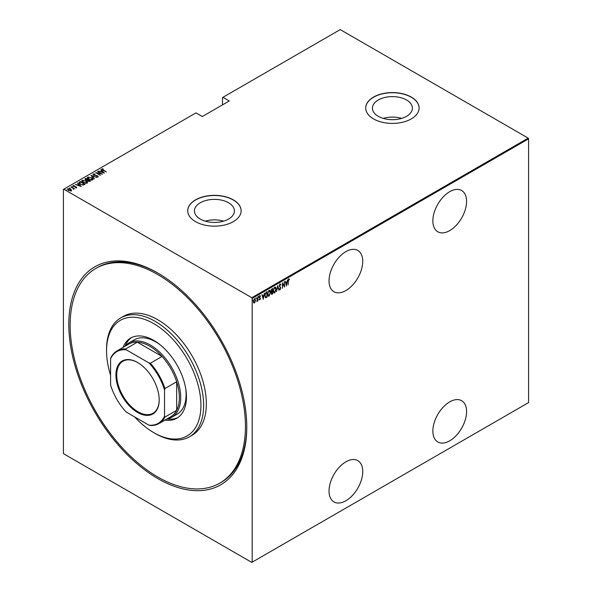 <?xml version="1.0" encoding="UTF-8"?>
<svg xmlns="http://www.w3.org/2000/svg" width="592" height="592" viewBox="0 0 592 592"><rect width="100%" height="100%" fill="white"/><g stroke="black" fill="none" stroke-linecap="round" stroke-linejoin="round"><path stroke-width="0.89" d="M157.79 273.038L157.79 273.03A125.859 72.661 60 0 1 246.783 427.172A125.859 72.661 60 0 1 157.79 478.558A125.859 72.661 60 0 1 68.798 324.416A125.859 72.661 60 0 1 157.79 273.03M219.765 483.139A123.95 71.565 -120 0 0 238.761 383.816A123.95 71.565 -120 0 0 157.79 274.592A123.95 71.565 -120 0 0 95.815 268.45A123.95 71.565 -120 0 0 76.819 367.773A123.95 71.565 -120 0 0 157.79 476.997A123.95 71.565 -120 0 0 219.765 483.139L221.112 482.362A123.95 71.565 -120 0 0 246.783 426.395M345.891 251.622A23.835 13.764 120 0 0 330.321 272.631A23.835 13.764 120 0 0 333.969 291.73A23.835 13.764 120 0 0 345.891 290.546A23.835 13.764 120 0 0 361.46 269.545A23.835 13.764 120 0 0 357.812 250.446A23.835 13.764 120 0 0 345.891 251.622M449.72 191.682A23.835 13.764 120 0 0 434.143 212.683A23.835 13.764 120 0 0 437.799 231.783A23.835 13.764 120 0 0 449.72 230.606A23.835 13.764 120 0 0 465.29 209.598A23.835 13.764 120 0 0 461.634 190.498A23.835 13.764 120 0 0 449.72 191.682M449.72 401.872A23.835 13.764 120 0 0 434.143 422.88A23.835 13.764 120 0 0 437.799 441.98A23.835 13.764 120 0 0 449.72 440.803A23.835 13.764 120 0 0 465.29 419.795A23.835 13.764 120 0 0 461.634 400.695A23.835 13.764 120 0 0 449.72 401.872M345.891 461.819A23.835 13.764 120 0 0 330.321 482.82A23.835 13.764 120 0 0 333.969 501.927A23.835 13.764 120 0 0 345.891 500.743A23.835 13.764 120 0 0 361.46 479.742A23.835 13.764 120 0 0 357.812 460.635A23.835 13.764 120 0 0 345.891 461.819M200.288 219.07A19.987 11.537 0 0 0 222.067 221.571A19.987 11.537 0 0 0 234.41 210.907A19.987 11.537 0 0 0 228.556 202.753A19.987 11.537 0 0 0 206.778 200.251A19.987 11.537 0 0 0 194.435 210.907A19.987 11.537 0 0 0 200.288 219.07M378.281 116.306A19.987 11.537 0 0 0 400.059 118.807A19.987 11.537 0 0 0 412.395 108.151A19.987 11.537 0 0 0 406.541 99.989A19.987 11.537 0 0 0 384.763 97.488A19.987 11.537 0 0 0 372.427 108.151A19.987 11.537 0 0 0 378.281 116.306M373.53 118.896A26.699 15.414 0 0 0 402.627 122.233A26.699 15.414 0 0 0 419.106 107.996A26.699 15.414 0 0 0 411.285 97.095A26.699 15.414 0 0 0 382.195 93.751A26.699 15.414 0 0 0 365.715 107.996A26.699 15.414 0 0 0 373.53 118.896M419.106 108.07A26.699 15.414 0 0 0 411.285 97.251A26.699 15.414 0 0 0 382.254 93.891A26.699 15.414 0 0 0 365.715 108.07M195.545 221.652A26.699 15.414 0 0 0 224.642 224.997A26.699 15.414 0 0 0 241.122 210.752A26.699 15.414 0 0 0 233.3 199.852A26.699 15.414 0 0 0 204.203 196.514A26.699 15.414 0 0 0 187.723 210.752A26.699 15.414 0 0 0 195.545 221.652M241.122 210.833A26.699 15.414 0 0 0 233.3 200.007A26.699 15.414 0 0 0 204.27 196.655A26.699 15.414 0 0 0 187.723 210.833M252.177 562.163L251.77 562.4L63.81 453.879L63.403 453.176L63.403 189.425L63.81 189.188L251.77 297.709L528.19 138.121L528.597 138.824L528.597 402.575L252.177 562.163L252.177 298.412L251.77 297.709M254.538 298.849L255.626 300.27L254.538 302.971L253.739 302.778L253.45 301.528L254.538 298.849L255.108 298.797M255.071 301.691L254.538 302.971L253.739 302.778M257.868 296.999L257.868 300.98L257.624 300.529L256.839 301.506L257.868 296.999M259.91 299.374L259.866 299.892L259.318 299.641L260.162 298.694L259.318 297.236L259.932 295.734L260.524 295.926L259.562 297.08L260.406 298.538L259.866 299.892L259.318 299.641M259.488 299.204L259.873 299.397M260.095 298.375L259.414 297.798M259.932 295.734L260.524 295.926L260.117 296.17M260.362 296.392L259.585 296.126M259.289 296.925L260.406 298.538M266.792 296.733L265.608 297.776L264.765 295.667L266.193 292.189L267.059 291.686L267.059 297.14L265.386 297.709M272.357 293.521L272.098 294.231L271.24 293.373L271.55 292.034L270.995 290.961L271.876 288.903L272.631 288.474L272.631 293.921L271.55 294.335M277.707 285.536L278.921 290.287L277.678 286.609L276.442 291.723L277.707 285.536M284.308 281.733L284.545 287.039L282.673 283.827L282.428 288.26L282.428 282.813L284.308 286.017L284.308 281.733M288.356 281.215L288.119 284.981L288.119 281.296L288.77 279.01L289.451 279.254L288.119 281.074M288.77 279.01L289.451 279.254L289.037 279.587M289.303 279.757L288.755 279.579M528.597 138.824L252.177 298.412M286.424 285.958L285.152 281.244L285.803 282.613L286.979 281.933L287.631 279.809L286.343 285.914M280.075 284.034L280.919 284.737L280.682 285.152L280.068 284.597L279.528 285.832L280.734 288.112L280.068 289.769L279.343 289.259L279.572 288.792L280.097 289.192L280.497 288.274L279.283 285.966L280.49 284.012M280.682 285.152L279.579 284.641M280.223 289.088L280.068 289.769L279.343 289.259M279.572 288.792L280.097 289.192M274.621 287.187C275.665 287.046 276.153 287.712 276.079 289.185L274.644 292.899L273.889 292.951L273.171 290.887L274.621 287.187L275.354 287.135M269.057 290.398C270.1 290.258 270.588 290.924 270.507 292.396L269.079 296.111L268.317 296.17L267.606 294.098L269.057 290.398L269.789 290.346M263.248 299.337L261.982 294.624L262.633 295.993L263.81 295.312L264.461 293.188L263.166 299.293M258.26 296.385L258.771 296.858L258.534 297.45L258.534 296.54M256.025 297.68L256.536 298.146L256.292 298.745L256.292 297.835M252.392 299.774L252.902 300.248L252.658 300.84L252.658 299.929M528.19 138.121L340.23 29.6L222.511 97.562L222.511 104.88M70.589 189.433L71.521 189.995L71.292 190.787L68.413 190.38L67.725 188.73L70.589 189.122L71.521 189.995L71.292 190.787M67.399 189.196L68.494 188.848M71.114 186.843L74.562 188.833L73.815 188.678L73.475 189.396L73.164 188.36L71.114 187.116M73.452 189.366L73.164 188.36M76.62 187.708L75.584 187.745L76.205 187.464L76.035 187.028L73.504 186.539L73.119 185.614L74.178 185.54L73.549 185.851L73.726 186.391L75.628 186.628L76.782 187.472M75.458 187.79L76.205 187.775L76.035 187.028M72.934 185.888L74.178 185.851M73.549 185.851L73.726 186.658M79.439 182.033L80.312 181.529L85.026 184.253L84.464 184.586L83.405 185L80.312 184.186L78.906 182.676L80.312 181.529M85.877 178.318L90.598 181.041L88.03 181.167L87.342 180.412L85.581 180.035L85.13 178.747L85.877 178.318L86.092 178.754M84.834 179.161L85.877 178.629M90.961 175.38L96.888 177.408L91.834 175.928L94.409 178.843L90.961 175.476M97.554 171.576L102.512 174.159L96.918 173.093L100.396 175.38L95.675 172.657L101.262 173.715L97.554 171.576M102.364 169.216L106.323 171.961L102.897 170.259L101.898 168.927L103.119 168.853L102.261 169.371L102.468 170M101.698 169.208L103.119 169.164M63.81 189.188L195.952 112.894L202.286 116.557L229.252 100.988L222.918 97.325M104.392 173.079L98.398 171.088L100.566 171.584L101.743 170.903L100.884 169.652L104.392 173.079M93.003 174.455L93.203 173.944L95.075 174.055L93.684 174.233L93.936 175.003L97.724 175.794L98.154 176.816L96.637 176.771L97.702 176.52L97.502 175.942L93.684 175.143L93.203 173.944L92.974 174.285M93.684 174.233L93.936 175.269M97.325 176.904L97.502 175.942M91.664 177.674C92.981 178.34 93.336 179.102 92.729 179.946L88.785 179.369C87.461 178.695 87.12 177.94 87.749 177.097L91.664 177.963M93.122 179.339L92.729 179.946M87.342 177.696L87.749 177.097L88.992 177.178M86.099 180.893C87.416 181.559 87.771 182.314 87.165 183.165L83.213 182.58C81.896 181.914 81.548 181.152 82.177 180.308L86.099 181.182M87.549 182.558L87.165 183.165M81.777 180.908L82.177 180.308L83.428 180.39M81.215 186.458L75.228 184.467L77.389 184.963L78.566 184.282L77.707 183.032L81.215 186.458M71.721 186.732L72.505 186.872M69.479 188.027L70.263 188.167M65.845 190.121L66.637 190.261M158.471 273.43A123.95 71.565 -120 0 0 97.162 267.673L95.815 268.45M401.605 118.393A19.987 11.537 0 0 0 383.216 118.393M223.613 221.156A19.987 11.537 0 0 0 205.232 221.156M100.64 171.85L101.743 170.903M100.884 169.963L103.985 172.997M101.173 171.791L103.452 172.568L102.105 171.251L101.173 172.035M101.262 173.752L101.802 174.055M96.385 173.064L96.918 173.175M93.203 174.263L94.143 174.152M93.684 174.544L93.936 175.321L93.684 174.544M97.724 176.105L98.154 177.126M97.702 176.83L97.502 176.261L97.702 176.83M91.301 175.809L91.834 175.994M94.468 178.806L91.834 175.928M91.886 178.125L93.099 179.494M87.357 177.866L87.749 177.408M87.905 178.074L88.238 177.371L89.022 179.228L92.234 179.679L92.552 179.295M88.238 177.681L89.022 179.539M91.353 180.183L92.567 179.45M92.234 179.99L91.42 177.815L88.238 177.371M87.875 179.783L88.326 180.042M89.866 180.937L90.324 181.196M87.046 180.434L87.875 179.746L85.759 178.939L85.825 179.894L87.875 179.746M85.759 179.258L85.825 180.205L85.759 179.258M89.133 181.544L89.866 180.9L88.193 180.123L88.267 181.026L89.866 180.9M88.193 180.434L88.267 181.337L88.193 180.434M88.267 181.293L88.193 180.123M85.825 180.16L85.759 178.939M86.321 181.337L87.535 182.706M81.792 181.078L82.177 180.619M82.34 181.293L82.673 180.582L83.457 182.44L86.669 182.891L86.98 182.506M82.673 180.893L83.457 182.75M85.788 183.394L87.002 182.662M86.669 183.202L85.855 181.034L82.673 180.582M84.301 184.149L84.76 184.408M78.928 182.847L79.439 182.343M82.665 185.007L84.301 184.112L80.549 181.951L79.513 183.046M79.535 182.987L80.556 184.356M83.102 184.97L84.301 184.112M80.556 184.319L83.102 184.66M79.535 182.676L80.556 184.045M77.463 185.229L78.566 184.282M77.707 183.342L80.815 186.376M77.996 185.17L80.275 185.947L78.928 184.63L77.996 185.414M76.205 187.775L76.035 187.338L76.205 187.775M73.549 186.162L73.726 186.702L73.549 186.162M75.628 186.939L76.257 186.88M76.257 187.19L76.62 188.019M72.994 188.241L73.815 188.707M71.521 190.306L71.292 191.098M67.925 189.514L68.147 188.974L68.65 190.239L71.084 190.328M68.147 189.285L68.65 190.55M70.529 190.972L71.114 190.491M70.87 190.853L70.344 189.262L68.147 188.974M288.504 278.854L289.177 279.098M285.218 281.207L285.803 282.613M286.905 281.977L286.794 282.525M286.336 284.893L286.225 285.448M286.861 282.562L285.655 282.946L286.395 284.922L286.861 282.562L285.929 283.102L286.395 284.922M284.278 286.003L284.278 286.683M282.428 283.006L284.308 286.017M279.801 283.879L280.919 284.737M280.408 284.996L279.801 284.441L280.408 284.996M279.254 285.677L279.624 286.313M279.357 286.158L280.578 287.372M280.312 287.216L280.734 288.112M279.298 288.637L279.831 289.037L279.298 288.637M277.581 285.929L278.921 290.287M275.213 291.715L274.644 292.899M274.37 292.744L273.756 292.855M275.221 287.076L275.805 288.792M275.11 287.638L273.785 288.171M273.141 290.591L274.362 292.189M273.178 290.613L274.629 292.344L273.859 292.278M274.362 287.579L273.415 290.746M274.629 292.344L275.835 289.325L274.629 287.734L274.984 287.542M272.357 288.63L272.357 289.155M272.357 291.212L272.357 291.738M271.832 294.069L271.425 294.217M270.966 290.665L271.447 291.368L270.966 290.665M271.003 290.687L271.713 291.523L272.387 291.197L272.387 289.17L271.277 289.621M271.21 293.07L271.787 293.536L271.21 293.07M271.247 293.092L272.387 293.506L272.387 291.76L271.536 292.026M271.95 291.693L271.476 293.225L272.054 293.691M271.758 289.222L271.24 290.82L271.713 291.523M269.649 294.927L269.079 296.111M268.805 295.956L268.191 296.074M269.656 290.287L270.233 292.004M269.545 290.85L268.22 291.39M267.577 293.802L268.798 295.408M267.614 293.824L269.064 295.563L268.294 295.489M268.798 290.79L267.85 293.958M269.064 295.563L270.27 292.537L269.064 290.953L269.412 290.753M266.792 291.841L265.682 293.181L265.001 295.534L265.749 297.184L266.822 296.718L266.822 292.389L265.186 293.351M264.735 295.378L265.482 297.029M265.749 297.184L265.379 297.014M262.041 294.587L262.633 295.993M263.736 295.356L263.625 295.904M263.159 298.272L263.048 298.827M263.684 295.941L262.485 296.326L263.218 298.301L263.684 295.941L262.752 296.481L263.218 298.301M259.592 299.737L259.044 299.485M259.215 299.049L259.599 299.241M259.659 295.578L260.258 295.771M260.088 296.237L259.666 296.067L260.088 296.237M258.504 296.703L258.26 297.295M257.594 299.633L257.594 300.514M257.35 300.373L256.802 301.35M256.262 297.991L256.025 298.59M254.264 302.815L253.465 302.623M254.264 298.694L255.626 300.27M254.856 299.256L253.99 299.426M253.42 301.224L254.264 302.327M253.457 301.247L254.538 302.482L253.975 302.401M254.264 299.182L253.687 301.38M254.538 302.482L255.381 300.403L254.73 299.152M252.636 300.092L252.392 300.684M134.628 416.916A66.741 38.532 -120 0 0 153.742 432.626A66.741 38.532 -120 0 0 200.94 405.379A66.741 38.532 -120 0 0 153.742 323.639A66.741 38.532 -120 0 0 106.553 350.886A66.741 38.532 -120 0 0 110.593 375.291M155.089 433.403L153.742 432.626L155.097 433.403A68.65 39.634 60 0 1 155.089 433.403A68.65 39.634 60 0 0 189.418 436.807L192.111 435.246A68.65 39.634 -120 0 0 202.634 380.234A68.65 39.634 -120 0 0 157.79 319.747A68.65 39.634 -120 0 0 123.469 316.343L120.768 317.897A68.65 39.634 60 0 1 155.097 321.301A68.65 39.634 60 0 1 199.941 381.796A68.65 39.634 60 0 1 189.418 436.807M160.558 345.136A42.905 24.775 -120 0 0 155.77 341.932A42.905 24.775 -120 0 0 134.317 339.808L128.923 342.916A42.905 24.775 60 0 1 150.375 345.047A42.905 24.775 60 0 1 178.407 382.854A42.905 24.775 60 0 1 171.828 417.234A42.905 24.775 60 0 1 166.855 419.003M131.653 337.536A46.243 26.699 -120 0 0 125.141 346.061M123.04 347.415A46.243 26.699 60 0 1 130.625 338.084A46.243 26.699 60 0 1 153.742 340.37A46.243 26.699 60 0 1 183.957 381.122A46.243 26.699 60 0 1 176.867 418.181A46.243 26.699 60 0 1 164.998 420.076M106.553 350.886L106.553 349.324A68.65 39.634 60 0 1 120.768 317.897M167.21 418.936A46.243 26.699 -120 0 0 177.852 417.552M171.828 417.234L177.223 414.119A42.905 24.775 -120 0 0 185.725 388.729M137.566 412.461A30.606 17.671 60 0 1 115.921 374.98A30.606 17.671 60 0 1 137.566 362.482L137.566 362.482A30.606 17.671 60 0 1 159.204 399.97A30.606 17.671 60 0 1 137.566 412.461M137.766 362.6A30.037 17.338 -120 0 0 122.951 361.231A30.037 17.338 -120 0 0 118.348 385.296A30.037 17.338 -120 0 0 137.966 411.758A30.037 17.338 -120 0 0 152.988 413.246A30.037 17.338 -120 0 0 159.204 399.733M164.532 416.154L164.939 417.079A41.951 24.22 60 0 1 158.945 423.569L170.674 416.798A41.951 24.22 -120 0 0 176.668 410.308A41.951 24.22 -120 0 0 176.668 381.766A41.951 24.22 -120 0 0 162.06 356.458A41.951 24.22 -120 0 0 149.702 346.209A41.951 24.22 -120 0 0 137.344 342.191A41.951 24.22 -120 0 0 128.723 344.137L116.994 350.908A41.951 24.22 60 0 1 125.608 348.962L126.214 349.776A41.381 23.887 -120 0 0 110.593 358.796L110.593 385.015A41.381 23.887 -120 0 0 126.214 412.054L148.918 425.167A41.381 23.887 -120 0 0 164.532 416.154L164.532 389.936A41.381 23.887 -120 0 0 148.918 362.889L126.214 349.776M148.918 362.889L150.324 363.236L162.06 356.458L137.344 342.191L125.608 348.962M124.897 346.342A42.905 24.775 60 0 1 128.923 342.916M164.939 417.079L176.668 410.308L176.668 381.766L164.939 388.537L164.532 389.936M158.945 423.569A41.951 24.22 60 0 1 150.324 425.515L148.918 425.167M110.593 358.796L111 357.398A41.951 24.22 60 0 1 116.994 350.908M150.324 363.236A41.951 24.22 60 0 1 164.939 388.537"/></g></svg>
